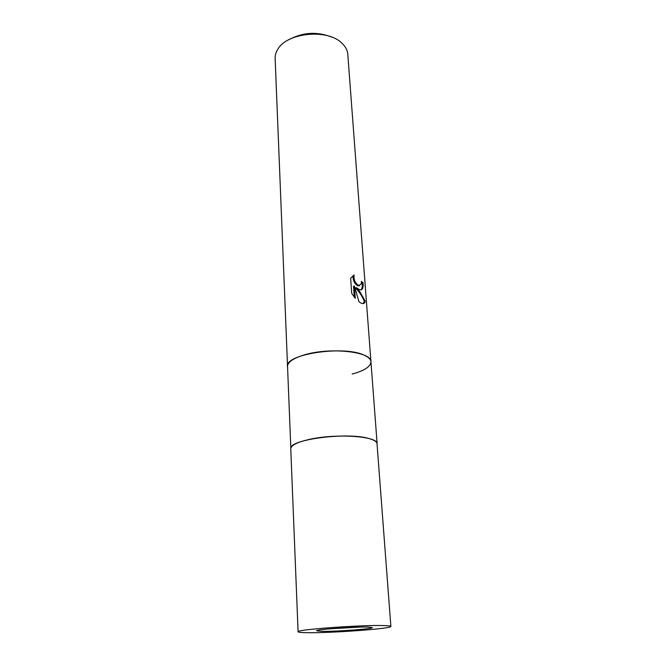 <?xml version="1.0" encoding="UTF-8"?>
<svg xmlns="http://www.w3.org/2000/svg" width="666" height="666" viewBox="0 0 666 666"><rect width="100%" height="100%" fill="white"/><g stroke="black" fill="none" stroke-linecap="round" stroke-linejoin="round"><path stroke-width="1" d="M328.954 628.879L359.89 627.097M390.875 626.44C390.817 625.998 388.536 625.707 384.024 625.574C362.346 624.741 294.946 629.678 298.093 631.784C298.243 632.3 301.182 632.6 306.926 632.692C330.569 633.183 392.274 628.662 390.875 626.44L376.981 443.181C376.007 435.88 334.449 433.416 308.708 439.552C297.785 442.099 291.825 444.971 290.834 448.151L275.133 58.475C275.016 55.311 275.932 52.206 277.88 49.159C287.163 32.601 327.256 28.613 341.641 42.924L343.989 45.346C346.278 48.152 347.544 51.124 347.785 54.279L370.945 361.73C371.978 351.731 330.428 347.003 304.687 354.795C293.157 358.241 287.429 362.212 287.479 366.708M376.981 443.181L376.981 443.181C376.007 435.889 334.449 433.416 308.708 439.552C297.785 442.099 291.833 444.971 290.834 448.151L290.834 448.151M370.954 361.896L370.945 361.73C370.737 359.307 368.539 357.151 364.36 355.261C344.264 345.096 284.315 354.22 287.471 366.541C287.579 362.104 293.315 358.191 304.687 354.795C330.619 346.944 372.411 351.815 370.954 361.896C370.546 366.716 364.277 370.771 352.156 374.051M359.598 289.743L356.385 287.687L359.732 291.55L365.218 301.165C364.801 303.496 363.428 304.137 361.08 303.088L358.991 301.815L354.42 286.039L355.286 298.376L351.715 293.381L350.666 278.197L354.112 275.016C353.579 279.787 355.136 283.3 358.783 285.548L361.288 283.882L361.397 281.377L363.078 282.875C363.561 288.12 362.396 290.409 359.598 289.743M331.76 37.113C317.158 31.394 302.93 32.218 289.086 39.577M360.805 289.926C362.029 288.994 362.487 286.738 362.187 283.158L361.43 282.409M362.187 283.158L363.078 282.875M363.128 303.596L364.31 301.44C362.562 296.753 359.623 292.257 355.511 287.962L356.385 287.687M359.598 285.731L357.917 285.822C354.37 283.691 352.78 280.261 353.147 275.533M354.287 297.194L353.529 286.322L354.42 286.039M364.31 301.44L365.218 301.165M321.728 631.326C335.706 631.659 373.351 628.895 372.302 627.58L367.965 627.056C354.695 626.606 314.993 629.512 316.666 630.785L321.728 631.326M370.945 361.73L377.131 443.856C376.964 441.999 374.733 440.376 370.454 438.994C349.85 431.476 287.612 439.427 290.767 448.834L298.093 631.784M358.783 285.548L357.917 285.822"/></g></svg>
